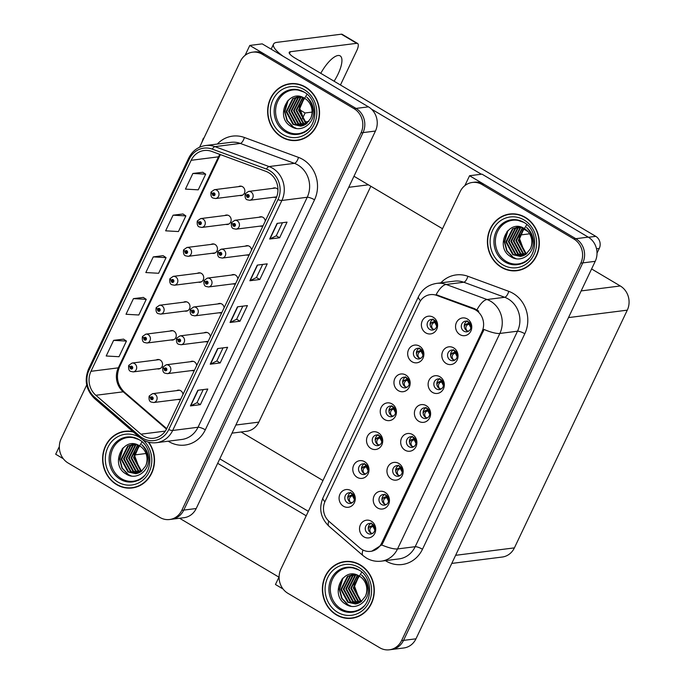 <?xml version="1.0" encoding="UTF-8"?>
<svg xmlns="http://www.w3.org/2000/svg" width="684" height="684" viewBox="0 0 684 684"><rect width="100%" height="100%" fill="white"/><g stroke="black" fill="none" stroke-linecap="round" stroke-linejoin="round"><path stroke-width="1.03" d="M198.463 282.176A4.762 4.318 -97.2 0 0 199.993 282.278A4.762 4.318 -97.2 0 0 203.661 278.465A4.762 4.318 -97.2 0 0 201.37 273.386A4.762 4.318 -97.2 0 0 198.796 272.831A4.762 4.318 -97.2 0 0 197.343 273.318M184.74 311.066A4.762 4.318 -97.2 0 0 186.27 311.169A4.762 4.318 -97.2 0 0 189.938 307.364A4.762 4.318 -97.2 0 0 187.655 302.277A4.762 4.318 -97.2 0 0 185.073 301.729A4.762 4.318 -97.2 0 0 183.62 302.208M212.185 253.277A4.762 4.318 -97.2 0 0 213.707 253.388A4.762 4.318 -97.2 0 0 217.375 249.574A4.762 4.318 -97.2 0 0 215.092 244.487A4.762 4.318 -97.2 0 0 212.51 243.94A4.762 4.318 -97.2 0 0 211.057 244.427M225.9 224.386A4.762 4.318 -97.2 0 0 227.43 224.489A4.762 4.318 -97.2 0 0 231.098 220.684A4.762 4.318 -97.2 0 0 228.815 215.597A4.762 4.318 -97.2 0 0 226.233 215.05A4.762 4.318 -97.2 0 0 224.779 215.528M239.622 195.496A4.762 4.318 -97.2 0 0 241.153 195.598A4.762 4.318 -97.2 0 0 244.812 191.785A4.762 4.318 -97.2 0 0 242.529 186.706A4.762 4.318 -97.2 0 0 239.956 186.151A4.762 4.318 -97.2 0 0 238.502 186.638M171.026 339.957A4.762 4.318 -97.2 0 0 172.548 340.068A4.762 4.318 -97.2 0 0 176.215 336.254A4.762 4.318 -97.2 0 0 173.933 331.167A4.762 4.318 -97.2 0 0 171.359 330.62A4.762 4.318 -97.2 0 0 169.906 331.099M196.693 365.547A4.762 4.318 -97.2 0 0 194.376 361.802A4.762 4.318 -97.2 0 0 191.802 361.255A4.762 4.318 -97.2 0 0 190.349 361.733M210.415 336.656A4.762 4.318 -97.2 0 0 208.098 332.911A4.762 4.318 -97.2 0 0 205.516 332.356A4.762 4.318 -97.2 0 0 204.063 332.843M224.138 307.766A4.762 4.318 -97.2 0 0 221.821 304.012A4.762 4.318 -97.2 0 0 219.239 303.465A4.762 4.318 -97.2 0 0 217.786 303.952M237.852 278.867A4.762 4.318 -97.2 0 0 235.535 275.122A4.762 4.318 -97.2 0 0 232.962 274.575A4.762 4.318 -97.2 0 0 231.508 275.053M251.575 249.976A4.762 4.318 -97.2 0 0 249.258 246.231A4.762 4.318 -97.2 0 0 246.676 245.676A4.762 4.318 -97.2 0 0 245.223 246.163M265.289 221.086A4.762 4.318 -97.2 0 0 262.972 217.332A4.762 4.318 -97.2 0 0 260.399 216.785A4.762 4.318 -97.2 0 0 258.945 217.273M277.961 189.562A4.762 4.318 -97.2 0 0 276.695 188.442A4.762 4.318 -97.2 0 0 274.113 187.895A4.762 4.318 -97.2 0 0 272.659 188.374M157.303 368.856A4.762 4.318 -97.2 0 0 158.833 368.958A4.762 4.318 -97.2 0 0 162.501 365.145A4.762 4.318 -97.2 0 0 160.218 360.066A4.762 4.318 -97.2 0 0 157.636 359.51A4.762 4.318 -97.2 0 0 156.183 359.998M182.979 394.437A4.762 4.318 -97.2 0 0 180.662 390.692A4.762 4.318 -97.2 0 0 178.079 390.145A4.762 4.318 -97.2 0 0 176.626 390.624M370.831 186.253L258.834 422.122A17.852 16.194 82.8 0 1 246.659 431.288L232.004 433.143M59.337 446.549L55.695 454.227L63.304 458.733M86.706 384.972L61.133 438.829A17.852 16.194 -97.2 0 0 68.126 463.025L159.936 517.455A17.852 16.194 -97.2 0 0 169.606 519.515L184.022 517.694A17.852 16.194 -97.2 0 0 196.205 508.528L375.448 131.037A17.852 16.194 -97.2 0 0 368.454 106.849L262.22 43.87L249.797 45.443L245.094 55.353M196.205 508.528L183.774 510.102A17.852 16.194 -97.2 0 1 171.598 519.267A17.852 16.194 -97.2 0 0 183.774 510.102L363.016 132.611A17.852 16.194 -97.2 0 0 356.031 108.423L249.797 45.443M191.469 370.591A4.762 4.318 -97.2 0 0 192.999 370.694A4.762 4.318 -97.2 0 0 194.495 370.189M205.183 341.701A4.762 4.318 -97.2 0 0 206.713 341.803A4.762 4.318 -97.2 0 0 208.21 341.299M218.906 312.802A4.762 4.318 -97.2 0 0 220.436 312.913A4.762 4.318 -97.2 0 0 221.932 312.4M232.628 283.911A4.762 4.318 -97.2 0 0 234.15 284.014A4.762 4.318 -97.2 0 0 235.647 283.509M246.343 255.021A4.762 4.318 -97.2 0 0 247.873 255.123A4.762 4.318 -97.2 0 0 249.369 254.619M260.065 226.122A4.762 4.318 -97.2 0 0 261.596 226.233A4.762 4.318 -97.2 0 0 263.092 225.72M273.78 197.231A4.762 4.318 -97.2 0 0 275.31 197.343A4.762 4.318 -97.2 0 0 276.695 196.889M177.746 399.482A4.762 4.318 -97.2 0 0 179.276 399.593A4.762 4.318 -97.2 0 0 180.773 399.08M299.19 109.474L305.098 112.971L302.311 118.845M312.084 112.09L305.098 112.971M308.852 121.47L305.184 121.932M527.988 231.585L523.448 228.892M322.968 480.527L241.093 431.989M468.378 321.788A5.352 4.856 -97.2 0 0 465.471 321.172A5.352 4.856 -97.2 0 0 461.349 325.456A5.352 4.856 -97.2 0 0 463.914 331.176A5.352 4.856 -97.2 0 0 466.821 331.8A5.352 4.856 -97.2 0 0 470.943 327.508A5.352 4.856 -97.2 0 0 468.378 321.788M468.275 331.347A5.352 4.856 82.8 0 1 466.898 330.799A5.352 4.856 82.8 0 1 464.265 325.917A5.352 4.856 82.8 0 1 467.001 321.241M467.377 318.975A8.926 8.097 -97.2 0 0 456.45 322.523A8.926 8.097 -97.2 0 0 459.947 334.621A8.926 8.097 -97.2 0 0 470.874 331.073A8.926 8.097 -97.2 0 0 467.377 318.975M406.775 377.842A5.352 4.856 -97.2 0 0 403.876 377.217A5.352 4.856 -97.2 0 0 399.747 381.51A5.352 4.856 -97.2 0 0 402.32 387.221A5.352 4.856 -97.2 0 0 405.219 387.845A5.352 4.856 -97.2 0 0 409.34 383.553A5.352 4.856 -97.2 0 0 406.775 377.842L406.877 378.791L408.091 378.97M406.672 387.392A5.352 4.856 82.8 0 1 405.296 386.845A5.352 4.856 82.8 0 1 402.662 381.963A5.352 4.856 82.8 0 1 405.398 377.286M405.774 375.02A8.926 8.097 -97.2 0 0 394.848 378.568A8.926 8.097 -97.2 0 0 398.344 390.667A8.926 8.097 -97.2 0 0 409.271 387.118A8.926 8.097 -97.2 0 0 405.774 375.02M420.489 348.943A5.352 4.856 -97.2 0 0 417.591 348.327A5.352 4.856 -97.2 0 0 413.469 352.611A5.352 4.856 -97.2 0 0 416.034 358.331A5.352 4.856 -97.2 0 0 418.933 358.955A5.352 4.856 -97.2 0 0 423.063 354.663A5.352 4.856 -97.2 0 0 420.489 348.943L420.6 349.9L421.814 350.071M420.395 358.502A5.352 4.856 82.8 0 1 419.018 357.954A5.352 4.856 82.8 0 1 416.385 353.072A5.352 4.856 82.8 0 1 419.112 348.395M419.497 346.13A8.926 8.097 -97.2 0 0 408.57 349.678A8.926 8.097 -97.2 0 0 412.067 361.776A8.926 8.097 -97.2 0 0 422.986 358.228A8.926 8.097 -97.2 0 0 419.497 346.13M365.615 464.513A5.352 4.856 -97.2 0 0 362.717 463.897A5.352 4.856 -97.2 0 0 358.587 468.189A5.352 4.856 -97.2 0 0 361.161 473.901A5.352 4.856 -97.2 0 0 364.059 474.525A5.352 4.856 -97.2 0 0 368.18 470.233A5.352 4.856 -97.2 0 0 365.615 464.513L365.718 465.471L366.932 465.65M365.521 474.072A5.352 4.856 82.8 0 1 364.144 473.525A5.352 4.856 82.8 0 1 361.503 468.643A5.352 4.856 82.8 0 1 364.239 463.966M364.615 461.7A8.926 8.097 -97.2 0 0 353.688 465.248A8.926 8.097 -97.2 0 0 357.185 477.346A8.926 8.097 -97.2 0 0 368.112 473.798A8.926 8.097 -97.2 0 0 364.615 461.7M413.495 437.367A5.352 4.856 -97.2 0 0 410.597 436.743A5.352 4.856 -97.2 0 0 406.476 441.035A5.352 4.856 -97.2 0 0 409.041 446.746A5.352 4.856 -97.2 0 0 411.939 447.37A5.352 4.856 -97.2 0 0 416.069 443.078A5.352 4.856 -97.2 0 0 413.495 437.367M413.401 446.917A5.352 4.856 82.8 0 1 412.024 446.37A5.352 4.856 82.8 0 1 409.383 441.488A5.352 4.856 82.8 0 1 412.119 436.811M412.495 434.545A8.926 8.097 -97.2 0 0 401.576 438.093A8.926 8.097 -97.2 0 0 405.065 450.192A8.926 8.097 -97.2 0 0 415.992 446.643A8.926 8.097 -97.2 0 0 412.495 434.545M386.058 495.148A5.352 4.856 -97.2 0 0 383.16 494.532A5.352 4.856 -97.2 0 0 379.03 498.816A5.352 4.856 -97.2 0 0 381.604 504.536A5.352 4.856 -97.2 0 0 384.502 505.16A5.352 4.856 -97.2 0 0 388.632 500.868A5.352 4.856 -97.2 0 0 386.058 495.148M385.964 504.706A5.352 4.856 82.8 0 1 384.588 504.159A5.352 4.856 82.8 0 1 381.946 499.277A5.352 4.856 82.8 0 1 384.682 494.6M385.058 492.335A8.926 8.097 -97.2 0 0 374.131 495.883A8.926 8.097 -97.2 0 0 377.628 507.981A8.926 8.097 -97.2 0 0 388.555 504.433A8.926 8.097 -97.2 0 0 385.058 492.335M434.212 320.052A5.352 4.856 -97.2 0 0 431.313 319.428A5.352 4.856 -97.2 0 0 427.184 323.72A5.352 4.856 -97.2 0 0 429.757 329.44A5.352 4.856 -97.2 0 0 432.656 330.056A5.352 4.856 -97.2 0 0 436.785 325.772A5.352 4.856 -97.2 0 0 434.212 320.052M434.118 329.611A5.352 4.856 82.8 0 1 432.741 329.064A5.352 4.856 82.8 0 1 430.099 324.173A5.352 4.856 82.8 0 1 432.835 319.505M433.211 317.239A8.926 8.097 -97.2 0 0 422.284 320.787A8.926 8.097 -97.2 0 0 425.781 332.886A8.926 8.097 -97.2 0 0 436.708 329.337A8.926 8.097 -97.2 0 0 433.211 317.239M427.218 408.468A5.352 4.856 -97.2 0 0 424.319 407.852A5.352 4.856 -97.2 0 0 420.19 412.136A5.352 4.856 -97.2 0 0 422.763 417.856A5.352 4.856 -97.2 0 0 425.662 418.48A5.352 4.856 -97.2 0 0 429.783 414.188A5.352 4.856 -97.2 0 0 427.218 408.468M427.124 418.027A5.352 4.856 82.8 0 1 425.739 417.479A5.352 4.856 82.8 0 1 423.105 412.597A5.352 4.856 82.8 0 1 425.841 407.921M426.217 405.655A8.926 8.097 -97.2 0 0 415.291 409.203A8.926 8.097 -97.2 0 0 418.788 421.301A8.926 8.097 -97.2 0 0 429.714 417.753A8.926 8.097 -97.2 0 0 426.217 405.655M454.655 350.687A5.352 4.856 -97.2 0 0 451.756 350.063A5.352 4.856 -97.2 0 0 447.627 354.355A5.352 4.856 -97.2 0 0 450.2 360.075A5.352 4.856 -97.2 0 0 453.099 360.69A5.352 4.856 -97.2 0 0 457.228 356.407A5.352 4.856 -97.2 0 0 454.655 350.687M454.561 360.246A5.352 4.856 82.8 0 1 453.184 359.69A5.352 4.856 82.8 0 1 450.542 354.808A5.352 4.856 82.8 0 1 453.278 350.14M453.654 347.865A8.926 8.097 -97.2 0 0 442.728 351.414A8.926 8.097 -97.2 0 0 446.224 363.512A8.926 8.097 -97.2 0 0 457.151 359.964A8.926 8.097 -97.2 0 0 453.654 347.865M440.941 379.577A5.352 4.856 -97.2 0 0 438.034 378.953A5.352 4.856 -97.2 0 0 433.912 383.245A5.352 4.856 -97.2 0 0 436.477 388.965A5.352 4.856 -97.2 0 0 439.384 389.581A5.352 4.856 -97.2 0 0 443.506 385.297A5.352 4.856 -97.2 0 0 440.941 379.577M440.838 389.136A5.352 4.856 82.8 0 1 439.461 388.589A5.352 4.856 82.8 0 1 436.828 383.698A5.352 4.856 82.8 0 1 439.564 379.03M439.94 376.764A8.926 8.097 -97.2 0 0 429.013 380.313A8.926 8.097 -97.2 0 0 432.51 392.411A8.926 8.097 -97.2 0 0 443.429 388.863A8.926 8.097 -97.2 0 0 439.94 376.764M379.338 435.623A5.352 4.856 -97.2 0 0 376.431 435.007A5.352 4.856 -97.2 0 0 372.31 439.29A5.352 4.856 -97.2 0 0 374.875 445.01A5.352 4.856 -97.2 0 0 377.782 445.635A5.352 4.856 -97.2 0 0 381.903 441.342A5.352 4.856 -97.2 0 0 379.338 435.623L379.252 436.418L380.655 436.751M379.235 445.181A5.352 4.856 82.8 0 1 377.859 444.634A5.352 4.856 82.8 0 1 375.225 439.752A5.352 4.856 82.8 0 1 377.961 435.075M378.337 432.81A8.926 8.097 -97.2 0 0 367.411 436.358A8.926 8.097 -97.2 0 0 370.908 448.456A8.926 8.097 -97.2 0 0 381.834 444.908A8.926 8.097 -97.2 0 0 378.337 432.81M393.052 406.732A5.352 4.856 -97.2 0 0 390.154 406.108A5.352 4.856 -97.2 0 0 386.024 410.4A5.352 4.856 -97.2 0 0 388.597 416.12A5.352 4.856 -97.2 0 0 391.496 416.736A5.352 4.856 -97.2 0 0 395.626 412.452A5.352 4.856 -97.2 0 0 393.052 406.732L393.155 407.681L394.377 407.861M392.958 416.291A5.352 4.856 82.8 0 1 391.581 415.744A5.352 4.856 82.8 0 1 388.939 410.853A5.352 4.856 82.8 0 1 391.675 406.185M392.052 403.919A8.926 8.097 -97.2 0 0 381.133 407.467A8.926 8.097 -97.2 0 0 384.622 419.566A8.926 8.097 -97.2 0 0 395.549 416.017A8.926 8.097 -97.2 0 0 392.052 403.919M372.335 524.038A5.352 4.856 -97.2 0 0 369.437 523.422A5.352 4.856 -97.2 0 0 365.316 527.715A5.352 4.856 -97.2 0 0 367.881 533.426A5.352 4.856 -97.2 0 0 370.779 534.05A5.352 4.856 -97.2 0 0 374.909 529.758A5.352 4.856 -97.2 0 0 372.335 524.038M372.241 533.597A5.352 4.856 82.8 0 1 370.865 533.05A5.352 4.856 82.8 0 1 368.231 528.168A5.352 4.856 82.8 0 1 370.959 523.491M371.344 521.225A8.926 8.097 -97.2 0 0 360.417 524.773A8.926 8.097 -97.2 0 0 363.914 536.872A8.926 8.097 -97.2 0 0 374.832 533.323A8.926 8.097 -97.2 0 0 371.344 521.225M399.781 466.257A5.352 4.856 -97.2 0 0 396.874 465.633A5.352 4.856 -97.2 0 0 392.753 469.925A5.352 4.856 -97.2 0 0 395.318 475.645A5.352 4.856 -97.2 0 0 398.225 476.261A5.352 4.856 -97.2 0 0 402.346 471.977A5.352 4.856 -97.2 0 0 399.781 466.257L399.747 467.044L401.499 467.668M399.678 475.816A5.352 4.856 82.8 0 1 398.302 475.269A5.352 4.856 82.8 0 1 395.668 470.378A5.352 4.856 82.8 0 1 398.404 465.71M398.781 463.444A8.926 8.097 -97.2 0 0 387.854 466.992A8.926 8.097 -97.2 0 0 391.351 479.091A8.926 8.097 -97.2 0 0 402.277 475.542A8.926 8.097 -97.2 0 0 398.781 463.444M351.892 493.412A5.352 4.856 -97.2 0 0 348.994 492.788A5.352 4.856 -97.2 0 0 344.873 497.08A5.352 4.856 -97.2 0 0 347.438 502.8A5.352 4.856 -97.2 0 0 350.336 503.415A5.352 4.856 -97.2 0 0 354.466 499.132A5.352 4.856 -97.2 0 0 351.892 493.412L352.003 494.361L353.218 494.541M351.798 502.971A5.352 4.856 82.8 0 1 350.422 502.424A5.352 4.856 82.8 0 1 347.78 497.533A5.352 4.856 82.8 0 1 350.516 492.865M350.892 490.599A8.926 8.097 -97.2 0 0 339.974 494.147A8.926 8.097 -97.2 0 0 343.471 506.245A8.926 8.097 -97.2 0 0 354.389 502.689A8.926 8.097 -97.2 0 0 350.892 490.599M475.696 310.006A16.065 14.578 -97.2 0 0 473.345 308.886L436.64 295.377A16.065 14.578 -97.2 0 0 430.287 294.642A16.065 14.578 -97.2 0 0 419.326 302.884L325.097 501.338A16.065 14.578 -97.2 0 0 329.235 521.567L359.827 547.944A16.065 14.578 -97.2 0 0 370.685 551.355A16.065 14.578 -97.2 0 0 381.646 543.113L481.989 331.783A16.065 14.578 -97.2 0 0 475.696 310.006M469.566 175.728L481.998 174.155L588.231 237.126A17.852 16.194 -97.2 0 1 595.217 261.322L415.975 638.813A17.852 16.194 -97.2 0 1 403.799 647.979L391.368 649.552A17.852 16.194 -97.2 0 0 403.543 640.386L582.794 262.895A17.852 16.194 -97.2 0 0 575.8 238.699L469.566 175.728L464.864 185.629M279.106 576.834L275.464 584.504L283.073 589.018M529.604 233.817L519.686 235.065M591.6 268.957L620.285 285.963A17.852 16.194 82.8 0 1 627.279 310.16L514.402 547.875A17.852 16.194 82.8 0 1 502.227 557.041L451.773 563.419M305.483 87.039A28.566 25.915 -97.2 0 0 290.007 83.73A28.566 25.915 -97.2 0 0 268.008 106.601A28.566 25.915 -97.2 0 0 281.705 137.108A28.566 25.915 -97.2 0 0 297.181 140.417A28.566 25.915 -97.2 0 0 319.18 117.537A28.566 25.915 -97.2 0 0 305.483 87.039M291.008 83.628A28.566 25.915 -97.2 0 0 287.613 84.465M132.91 431.621A28.566 25.915 -97.2 0 0 124.975 431.279A28.566 25.915 -97.2 0 0 102.976 454.159A28.566 25.915 -97.2 0 0 116.682 484.657A28.566 25.915 -97.2 0 0 132.149 487.966A28.566 25.915 -97.2 0 0 152.712 470.737A28.566 25.915 -97.2 0 0 148.744 442.223M125.976 431.176A28.566 25.915 -97.2 0 0 122.581 432.014M268.581 172.642A19.041 17.271 82.8 0 1 276.037 198.445L166.828 428.44A19.041 17.271 82.8 0 1 153.84 438.222A19.041 17.271 82.8 0 1 140.972 434.178L95.871 395.284A19.041 17.271 82.8 0 1 90.963 371.309L191.161 160.295A19.041 17.271 82.8 0 1 204.157 150.514A19.041 17.271 82.8 0 1 211.681 151.395L265.794 171.308A19.041 17.271 82.8 0 1 268.581 172.642M269.573 170.555A21.426 19.434 -97.2 0 0 266.435 169.059L212.322 149.138A21.426 19.434 -97.2 0 0 189.237 159.15L89.04 370.172A21.426 19.434 -97.2 0 0 94.563 397.139L139.664 436.033A21.426 19.434 -97.2 0 0 168.751 429.586L277.961 199.591A21.426 19.434 -97.2 0 0 269.573 170.555M169.606 519.515A17.852 16.194 -97.2 0 0 181.782 510.358L183.774 510.102L363.016 132.611A17.852 16.194 -97.2 0 0 356.031 108.423L264.212 53.993A17.852 16.194 -97.2 0 0 254.542 51.924L252.558 52.181A17.852 16.194 -97.2 0 0 240.375 61.346L199.591 147.222M203.225 389.598L197.001 402.705L190.708 405.843A4.762 1.154 -154.6 0 1 190.417 405.92L200.361 404.663L207.791 389.016L197.847 390.273L190.417 405.92M197.009 402.679L200.361 404.663M223.035 347.874L216.811 360.981L210.518 364.119A4.762 1.154 -154.6 0 1 210.236 364.196L220.18 362.939L227.601 347.292L217.657 348.549L210.236 364.196M216.828 360.955L220.18 362.939M282.466 222.702L276.242 235.818L269.949 238.955A4.762 1.154 -154.6 0 1 269.667 239.032L279.611 237.776L287.041 222.129L277.097 223.386L269.667 239.032M276.259 235.783L279.611 237.776M262.656 264.426L256.432 277.533L250.139 280.671A4.762 1.154 -154.6 0 1 249.857 280.756L259.8 279.491L267.23 263.844L257.287 265.11L249.857 280.756M256.449 277.507L259.8 279.491M242.846 306.15L236.621 319.257L230.328 322.395A4.762 1.154 -154.6 0 1 230.046 322.472L239.99 321.215L247.42 305.568L237.476 306.825L230.046 322.472M236.638 319.231L239.99 321.215M181.782 510.358L361.032 132.867A17.852 16.194 -97.2 0 0 354.038 108.67L262.228 54.241A17.852 16.194 -97.2 0 0 252.558 52.181M123.547 339.153L113.63 340.35L106.2 355.996L119.007 356.715L126.437 341.077L123.479 339.102M182.979 213.981L173.069 215.186L165.639 230.824L178.438 231.551L185.868 215.905L182.91 213.938M202.797 172.257L192.879 173.462L185.45 189.109L198.249 189.827L205.679 174.181L202.72 172.214M143.358 297.429L133.44 298.626L126.018 314.272L138.818 314.999L146.248 299.353L143.289 297.386M153.259 256.902L145.829 272.548L158.628 273.275L166.058 257.629L163.1 255.662L153.259 256.902L166.058 257.629M173.069 215.186L185.868 215.905M192.879 173.462L205.679 174.181M133.44 298.626L146.248 299.353M113.63 340.35L126.437 341.077M129.652 487.846A28.566 25.915 -97.2 0 0 133.141 487.82M294.676 140.297A28.566 25.915 -97.2 0 0 298.173 140.263M525.252 217.324A28.566 25.915 -97.2 0 0 509.777 214.015A28.566 25.915 -97.2 0 0 487.777 236.886A28.566 25.915 -97.2 0 0 501.483 267.384A28.566 25.915 -97.2 0 0 516.95 270.693A28.566 25.915 -97.2 0 0 538.958 247.822A28.566 25.915 -97.2 0 0 525.252 217.324M510.777 213.912A28.566 25.915 -97.2 0 0 507.383 214.75M360.229 564.873A28.566 25.915 -97.2 0 0 344.753 561.564A28.566 25.915 -97.2 0 0 322.754 584.435A28.566 25.915 -97.2 0 0 336.451 614.942A28.566 25.915 -97.2 0 0 351.927 618.25A28.566 25.915 -97.2 0 0 373.926 595.371A28.566 25.915 -97.2 0 0 360.229 564.873M345.745 561.461A28.566 25.915 -97.2 0 0 342.359 562.299M420.549 300.755A20.828 5.053 25.4 0 1 418.505 296.625C422.302 289.127 428.381 284.706 436.734 283.373A23.803 21.589 82.8 0 1 446.139 284.467L487.042 299.515A23.803 21.589 82.8 0 1 490.531 301.182A23.803 21.589 82.8 0 1 499.859 333.441A20.828 5.053 -154.6 0 1 484.033 329.466L382.886 542.951L381.706 544.96L371.703 551.227M381.706 544.96A20.828 5.053 25.4 0 0 397.532 548.936L499.859 333.441L517.506 331.21A23.803 21.589 -97.2 0 0 508.186 298.951A23.803 21.589 -97.2 0 0 504.689 297.284L463.795 282.236L446.139 284.467A20.828 7.934 110.2 0 0 436.118 294.676L474.696 308.715L478.74 311.152M389.376 649.8L391.368 649.552A17.852 16.194 -97.2 0 0 403.543 640.386L582.794 262.895A17.852 16.194 -97.2 0 0 575.8 238.699L483.99 184.278A17.852 16.194 -97.2 0 0 474.32 182.209L472.328 182.457A17.852 16.194 -97.2 0 0 460.144 191.623L280.902 569.114A17.852 16.194 -97.2 0 0 287.896 593.31L379.706 647.731A17.852 16.194 -97.2 0 0 389.376 649.8A17.852 16.194 -97.2 0 0 401.559 640.634L580.801 263.152A17.852 16.194 -97.2 0 0 573.808 238.955L481.998 184.526A17.852 16.194 -97.2 0 0 472.328 182.457M349.421 618.131A28.566 25.915 -97.2 0 0 352.918 618.097M514.454 270.582A28.566 25.915 -97.2 0 0 517.942 270.548M128.831 365.538A2.975 0.675 23 0 0 128.678 365.658A2.975 0.675 23 0 0 130.174 366.975A1.488 1.351 -97.2 0 0 132.602 368.343A1.488 1.351 -97.2 0 0 130.225 366.863L130.926 367.325A0.598 0.539 82.8 0 1 131.927 367.744A0.598 0.539 82.8 0 1 131.148 368.154A0.598 0.539 82.8 0 1 130.909 367.368L130.174 366.975M131.773 367.214L130.926 367.325M130.225 366.863A2.975 0.769 -152.2 0 1 128.831 365.316L132.08 363.05A4.463 4.053 82.8 0 1 136.638 368.325A4.463 4.053 82.8 0 1 133.2 371.899L130.507 371.335C128.943 370.685 128.327 368.787 128.678 365.658M131.807 367.257L130.909 367.368M149.274 396.164A2.975 0.675 23 0 0 149.121 396.293A2.975 0.675 23 0 0 150.617 397.609A1.488 1.351 -97.2 0 0 153.045 398.977A1.488 1.351 -97.2 0 0 150.668 397.498L151.369 397.96A0.598 0.539 82.8 0 1 152.378 398.379A0.598 0.539 82.8 0 1 151.591 398.789A0.598 0.539 82.8 0 1 151.352 398.002L150.617 397.609M152.216 397.849L151.369 397.96M150.668 397.498A2.975 0.769 -152.2 0 1 149.274 395.951L152.523 393.676A4.463 4.053 82.8 0 1 157.081 398.96A4.463 4.053 82.8 0 1 153.643 402.534L150.95 401.97C149.386 401.32 148.77 399.422 149.121 396.293M152.25 397.891L151.352 398.002M142.554 336.639A2.975 0.675 23 0 0 142.392 336.767A2.975 0.675 23 0 0 143.888 338.084A1.488 1.351 -97.2 0 0 146.316 339.452A1.488 1.351 -97.2 0 0 143.939 337.973L144.649 338.435A0.598 0.539 82.8 0 1 145.649 338.854A0.598 0.539 82.8 0 1 144.871 339.264A0.598 0.539 82.8 0 1 144.623 338.477L143.888 338.084M145.495 338.323L144.649 338.435M143.939 337.973A2.975 0.769 -152.2 0 1 142.554 336.425L145.803 334.151A4.463 4.053 82.8 0 1 150.36 339.435A4.463 4.053 82.8 0 1 146.923 343.009L144.221 342.445C142.657 341.795 142.05 339.897 142.392 336.767M145.53 338.366L144.623 338.477M156.268 307.749A2.975 0.675 23 0 0 156.114 307.868A2.975 0.675 23 0 0 157.611 309.194A1.488 1.351 -97.2 0 0 160.039 310.562A1.488 1.351 -97.2 0 0 157.662 309.074L158.363 309.536A0.598 0.539 82.8 0 1 159.372 309.963A0.598 0.539 82.8 0 1 158.585 310.365A0.598 0.539 82.8 0 1 158.346 309.587L157.611 309.194M159.218 309.433L158.363 309.536M157.662 309.074A2.975 0.769 -152.2 0 1 156.277 307.535L159.517 305.261A4.463 4.053 82.8 0 1 164.075 310.545A4.463 4.053 82.8 0 1 160.637 314.118L157.944 313.554C156.38 312.896 155.764 311.006 156.114 307.868M159.244 309.467L158.346 309.587M169.991 278.858A2.975 0.675 23 0 0 169.829 278.978A2.975 0.675 23 0 0 171.325 280.295A1.488 1.351 -97.2 0 0 173.762 281.663A1.488 1.351 -97.2 0 0 171.385 280.183L172.086 280.645A0.598 0.539 82.8 0 1 173.086 281.064A0.598 0.539 82.8 0 1 172.308 281.475A0.598 0.539 82.8 0 1 172.069 280.688L171.325 280.295M172.932 280.534L172.086 280.645M171.385 280.183A2.975 0.769 -152.2 0 1 169.991 278.636L173.24 276.37A4.463 4.053 82.8 0 1 177.797 281.646A4.463 4.053 82.8 0 1 174.36 285.219L171.658 284.655C170.094 284.005 169.487 282.107 169.829 278.978M172.966 280.577L172.069 280.688M162.997 367.274A2.975 0.675 23 0 0 162.835 367.393A2.975 0.675 23 0 0 164.331 368.719A1.488 1.351 -97.2 0 0 166.759 370.087A1.488 1.351 -97.2 0 0 164.391 368.599L165.092 369.061A0.598 0.539 82.8 0 1 166.092 369.488A0.598 0.539 82.8 0 1 165.314 369.89A0.598 0.539 82.8 0 1 165.066 369.112L164.331 368.719M165.066 369.112L165.973 368.992L165.092 369.061M164.391 368.599A2.975 0.769 -152.2 0 1 162.997 367.06L166.246 364.786A4.463 4.053 82.8 0 1 170.803 370.07A4.463 4.053 82.8 0 1 167.366 373.644L164.664 373.079C163.1 372.421 162.493 370.531 162.835 367.393M176.711 338.383A2.975 0.675 23 0 0 176.558 338.503A2.975 0.675 23 0 0 178.054 339.82A1.488 1.351 -97.2 0 0 180.482 341.188A1.488 1.351 -97.2 0 0 178.105 339.709L178.815 340.17A0.598 0.539 82.8 0 1 179.815 340.589A0.598 0.539 82.8 0 1 179.028 341A0.598 0.539 82.8 0 1 178.789 340.213L178.054 339.82M179.661 340.059L178.815 340.17M178.105 339.709A2.975 0.769 -152.2 0 1 176.72 338.161L179.96 335.895A4.463 4.053 82.8 0 1 184.518 341.171A4.463 4.053 82.8 0 1 181.08 344.745L178.387 344.18C176.823 343.53 176.207 341.632 176.558 338.503M179.687 340.102L178.789 340.213M190.434 309.493A2.975 0.675 23 0 0 190.272 309.613A2.975 0.675 23 0 0 191.768 310.929A1.488 1.351 -97.2 0 0 194.205 312.297A1.488 1.351 -97.2 0 0 191.828 310.818L192.529 311.28A0.598 0.539 82.8 0 1 193.529 311.699A0.598 0.539 82.8 0 1 192.751 312.109A0.598 0.539 82.8 0 1 192.512 311.323L191.768 310.929M193.375 311.169L192.529 311.28M191.828 310.818A2.975 0.769 -152.2 0 1 190.434 309.271L193.683 306.996A4.463 4.053 82.8 0 1 198.24 312.28A4.463 4.053 82.8 0 1 194.803 315.854L192.11 315.29C190.537 314.64 189.93 312.742 190.272 309.613M193.41 311.211L192.512 311.323M204.148 280.594A2.975 0.675 23 0 0 203.994 280.714A2.975 0.675 23 0 0 205.491 282.039A1.488 1.351 -97.2 0 0 207.919 283.407A1.488 1.351 -97.2 0 0 205.542 281.919L206.252 282.381A0.598 0.539 82.8 0 1 207.252 282.808A0.598 0.539 82.8 0 1 206.474 283.21A0.598 0.539 82.8 0 1 206.226 282.432L205.491 282.039M207.098 282.278L206.252 282.381M205.542 281.919A2.975 0.769 -152.2 0 1 204.157 280.38L207.397 278.106A4.463 4.053 82.8 0 1 211.963 283.39A4.463 4.053 82.8 0 1 208.526 286.964L205.824 286.399C204.26 285.741 203.652 283.851 203.994 280.714M207.132 282.312L206.226 282.432M353.628 495.105L350.405 495.447L349.002 496.148L347.797 497.986M350.405 495.447L352.457 495.644L351.054 496.345C348.994 498.012 348.789 500.03 350.447 502.381L352.106 502.8M354.389 499.542L352.457 495.644L353.295 495.396L351.123 495.233M353.568 494.831L352.876 494.771M353.79 495.37L353.295 495.396L354.492 498.969M370.908 533.075L372.583 533.409M370.933 533.007C369.292 530.622 369.497 528.612 371.549 526.971L369.497 526.774L368.248 528.741M369.497 526.774L370.899 526.073L372.951 526.278L374.841 530.126M371.549 526.971L374.233 526.005M373.678 525.192L372.31 524.833L372.37 524.055M373.37 525.398L374.062 525.457M374.071 525.731L370.899 526.073M320.779 73.325A22.615 7.78 -59.3 0 1 340.128 55.857A22.615 7.78 -59.3 0 1 338.041 74.111A22.615 7.78 -59.3 0 1 334.091 81.225M299.156 60.508A22.615 7.78 -59.3 0 1 300.353 60.893A22.615 7.78 -59.3 0 1 301.268 61.765M597.021 253.166L599.269 248.446L596.516 248.788M481.348 174.232L371.378 109.047M442.522 228.747L353.979 176.258M271.155 49.171L273.549 44.127A35.705 8.67 25.4 0 1 276.969 42.348L341.35 34.2A8.926 3.069 -59.3 0 1 342.188 34.345L357.57 43.46A8.926 3.069 120.7 0 0 356.732 43.323L290.358 51.719L289.477 53.566M340.452 84.987L356.749 50.667A8.926 3.069 120.7 0 0 357.57 43.46M290.358 51.719A11.902 2.89 -154.6 0 0 289.221 52.309A11.902 2.89 -154.6 0 0 295.001 58.046L595.773 236.348A8.926 8.097 82.8 0 1 599.269 248.446M273.549 44.127A35.705 8.67 25.4 0 0 283.116 56.259M306.218 515.804L217.674 463.316M278.952 577.168L179.576 518.258M145.983 453.518L134.278 454.997M219.795 458.844L308.339 511.333M364.127 466.548L362.725 467.249L361.52 469.096M367.351 466.214L364.119 466.548L366.179 466.753L364.777 467.454C362.717 469.121 362.511 471.131 364.162 473.49L365.82 473.901M368.103 470.652L366.179 466.753L367.017 466.505L364.837 466.334M367.282 465.941L366.59 465.881M367.505 466.479L367.017 466.505L368.206 470.079M381.065 437.315L377.842 437.657L376.439 438.359L375.234 440.197M377.842 437.657L379.894 437.863L378.5 438.555C376.431 440.231 376.226 442.24 377.884 444.591L379.543 445.01M381.826 441.753L379.894 437.863L380.74 437.606L378.56 437.444M381.005 437.042L380.313 436.99M381.227 437.58L380.74 437.606L381.928 441.18M394.788 408.425L391.564 408.767L390.162 409.468L388.957 411.306M391.564 408.767L393.616 408.964L392.214 409.665C390.154 411.332 389.948 413.35 391.599 415.701L393.257 416.12M395.54 412.862L393.616 408.964L394.454 408.716L392.283 408.553M394.728 408.151L394.035 408.091M394.95 408.69L394.454 408.716L395.643 412.29M384.622 504.185L386.298 504.518M384.647 504.108C383.006 501.723 383.22 499.713 385.272 498.08L383.22 497.875L381.971 499.85M383.22 497.875L384.613 497.174L386.674 497.379L388.555 501.235M385.272 498.08L387.948 497.106M387.392 496.293L386.212 496.097L386.084 495.165M387.093 496.507L387.785 496.567M387.785 496.841L384.613 497.174M398.344 475.286L400.02 475.619M398.37 475.218C396.729 472.832 396.934 470.823 398.994 469.19L396.934 468.985L395.685 470.951M396.934 468.985L398.336 468.284L400.397 468.489L402.277 472.345M398.994 469.19L401.67 468.215M401.508 467.95L398.336 468.284M412.059 446.396L413.743 446.729M412.093 446.327C410.451 443.942 410.656 441.932 412.708 440.291L410.656 440.094L409.408 442.061M410.656 440.094L412.05 439.393L414.111 439.598L416 443.446M412.708 440.291L415.393 439.325M414.829 438.512L413.469 438.153L413.529 437.375M414.53 438.718L415.222 438.777M415.231 439.051L412.05 439.393M425.781 417.505L427.457 417.838M425.807 417.428C424.166 415.051 424.371 413.042 426.431 411.4L424.371 411.195L423.131 413.17M424.371 411.195L425.773 410.494L427.833 410.699L429.714 414.555M426.431 411.4L429.107 410.426M428.552 409.613L427.372 409.417L427.243 408.485M428.244 409.827L428.936 409.887M428.945 410.161L425.773 410.494M309.142 128.353A22.016 19.973 82.8 0 1 286.425 131.114A22.016 19.973 82.8 0 1 277.755 101.36A22.016 19.973 82.8 0 1 304.594 92.434M305.355 87.295A28.266 25.641 82.8 0 1 318.915 117.486A28.266 25.641 82.8 0 1 297.147 140.117A28.266 25.641 82.8 0 1 281.834 136.843A28.266 25.641 82.8 0 1 268.273 106.661A28.266 25.641 82.8 0 1 290.042 84.029A28.266 25.641 82.8 0 1 305.355 87.295M301.567 139.425A28.266 25.641 82.8 0 1 299.13 139.869L297.147 140.117M310.587 118.563C314.195 110.936 312.913 103.797 306.74 97.137C310.305 100.103 312.52 103.968 313.392 108.73C316.179 122.316 301.464 133.936 290.803 126.232C274.455 117.135 288.34 87.39 304.756 98.402A14.877 13.492 -97.2 0 1 310.587 118.563L306.09 124.103L300.815 126.155L293 124.403L286.1 111.663L292.709 98.573L299.207 96.393M307.176 94.11L299.267 106.995L304.568 121.41M306.8 123.565L305.423 122.829L298.532 110.09L303.91 97.915M307.09 123.325L306.047 122.752L299.147 110.013L304.235 98.086M305.645 124.403L302.944 123.146L296.044 110.406L302.644 97.316M305.936 124.206L303.559 123.069L296.668 110.321L302.961 97.444M304.466 125.061L300.456 123.462L293.556 110.714L300.165 97.624L301.439 96.88M304.765 124.907L301.08 123.377L294.18 110.637L300.78 97.547L301.738 96.974M303.26 125.565L297.967 123.77L291.068 111.03L297.677 97.94L300.319 96.589M303.568 125.454L298.592 123.693L291.692 110.953L298.301 97.863L300.592 96.649M302.046 125.933L295.479 124.086L288.588 111.347L295.189 98.257L299.395 96.418M302.354 125.856L296.104 124.009L289.204 111.27L295.813 98.18L299.592 96.453M301.122 126.112L293.616 124.326L286.724 111.586L293.325 98.496L298.626 96.444M290.042 84.029L292.034 83.773A28.266 25.641 82.8 0 1 294.496 83.593M295.385 128.216L293.051 127.053L286.964 120.564L284.578 111.56L287.306 101.138M296.309 128.412L293.368 127.01L287.271 120.521L284.886 111.518L288.212 100.18M528.912 258.637A22.016 19.973 82.8 0 1 506.194 261.399A22.016 19.973 82.8 0 1 497.533 231.645A22.016 19.973 82.8 0 1 524.363 222.719M525.132 217.58A28.266 25.641 82.8 0 1 538.684 247.762A28.266 25.641 82.8 0 1 516.916 270.402A28.266 25.641 82.8 0 1 501.603 267.128A28.266 25.641 82.8 0 1 488.043 236.946A28.266 25.641 82.8 0 1 509.819 214.306A28.266 25.641 82.8 0 1 525.132 217.58M521.336 269.71A28.266 25.641 82.8 0 1 518.908 270.146L516.916 270.402M530.356 248.848C533.965 241.221 532.682 234.082 526.518 227.421C530.083 230.38 532.297 234.244 533.161 239.015C535.948 252.601 521.234 264.212 510.572 256.517C494.224 247.42 508.109 217.674 524.534 228.687A14.877 13.492 -97.2 0 1 530.356 248.848L525.859 254.388L520.584 256.44L512.769 254.687L505.869 241.948L512.478 228.849L518.985 226.678M526.945 224.395L519.036 237.271L524.346 251.686M526.577 253.849L525.201 253.114L518.301 240.375L523.679 228.191M526.86 253.61L525.816 253.037L518.925 240.289L524.004 228.371M525.415 254.679L522.713 253.431L515.813 240.683L522.422 227.592M525.705 254.491L523.337 253.345L516.437 240.606L522.73 227.729M524.235 255.346L520.225 253.738L513.333 240.999L519.934 227.909L521.217 227.156M524.534 255.192L520.849 253.661L513.949 240.922L520.558 227.832L521.507 227.259M523.038 255.85L517.745 254.055L510.845 241.315L517.446 228.225L520.096 226.866M523.337 255.739L518.361 253.978L511.47 241.238L518.07 228.148L520.362 226.926M521.815 256.209L515.257 254.371L508.357 241.632L514.966 228.542L519.165 226.703M522.123 256.132L515.873 254.294L508.981 241.555L515.582 228.456L519.37 226.729M520.892 256.397L513.393 254.602L506.493 241.862L513.103 228.772L518.404 226.72M509.819 214.306L511.803 214.058A28.266 25.641 82.8 0 1 514.274 213.878M515.155 258.501L512.829 257.329L506.733 250.848L504.347 241.845L507.075 231.423M516.078 258.689L513.137 257.295L507.041 250.806L504.655 241.803L507.981 230.465M144.11 475.902A22.016 19.973 82.8 0 1 121.393 478.672A22.016 19.973 82.8 0 1 112.732 448.909A22.016 19.973 82.8 0 1 139.562 439.983M148.317 442.112A28.266 25.641 82.8 0 1 152.515 470.455A28.266 25.641 82.8 0 1 132.115 487.666A28.266 25.641 82.8 0 1 116.802 484.4A28.266 25.641 82.8 0 1 103.241 454.21A28.266 25.641 82.8 0 1 125.018 431.578A28.266 25.641 82.8 0 1 133.38 432.031M136.535 486.974A28.266 25.641 82.8 0 1 134.107 487.418L132.115 487.666M145.555 466.12C149.163 458.494 147.881 451.346 141.716 444.685C145.282 447.652 147.496 451.517 148.36 456.279C151.147 469.874 136.432 481.485 125.77 473.79C109.423 464.692 123.308 434.947 139.733 445.959A14.877 13.492 -97.2 0 1 145.555 466.12L141.058 471.661L135.783 473.704L127.968 471.951L121.068 459.212L127.677 446.122L134.184 443.95M142.144 441.667L134.235 454.544L139.545 468.959M141.776 471.114L140.4 470.378L133.5 457.639L138.878 445.464M142.058 470.874L141.015 470.301L134.124 457.562L139.203 445.643M140.613 471.951L137.912 470.695L131.012 457.955L137.621 444.865M140.904 471.763L138.536 470.618L131.636 457.878L137.929 445.002M139.433 472.61L135.423 471.011L128.532 458.271L135.133 445.181L136.407 444.429M139.733 472.464L136.048 470.934L129.148 458.194L135.757 445.096L136.706 444.523M138.236 473.123L132.935 471.327L126.044 458.588L132.645 445.489L135.295 444.138M138.536 473.003L133.56 471.25L126.66 458.502L133.269 445.412L135.56 444.198M137.014 473.482L130.456 471.644L123.556 458.896L130.165 445.806L134.363 443.976M137.322 473.405L131.072 471.558L124.18 458.819L130.781 445.729L134.568 444.001M136.09 473.661L128.592 471.874L121.692 459.135L128.301 446.045L133.602 443.993M125.018 431.578L127.002 431.33A28.266 25.641 82.8 0 1 129.473 431.151M130.353 475.773L128.028 474.602L121.932 468.113L119.546 459.109L122.274 448.695M131.277 475.961L128.335 474.559L122.239 468.078L119.854 459.075L123.18 447.729M363.879 606.186A22.016 19.973 82.8 0 1 341.162 608.948A22.016 19.973 82.8 0 1 332.501 579.194A22.016 19.973 82.8 0 1 359.331 570.268M360.1 565.129A28.266 25.641 82.8 0 1 373.661 595.319A28.266 25.641 82.8 0 1 351.884 617.951A28.266 25.641 82.8 0 1 336.571 614.677A28.266 25.641 82.8 0 1 323.019 584.495A28.266 25.641 82.8 0 1 344.787 561.863A28.266 25.641 82.8 0 1 360.1 565.129M356.304 617.259A28.266 25.641 82.8 0 1 353.876 617.703L351.884 617.951M365.324 596.397C368.941 588.77 367.659 581.631 361.485 574.97C365.051 577.929 367.265 581.802 368.129 586.564C370.925 600.15 356.21 611.761 345.548 604.066C329.201 594.969 343.077 565.223 359.502 576.236A14.877 13.492 -97.2 0 1 365.324 596.397L360.827 601.937L355.552 603.989L347.737 602.236L340.846 589.497L347.446 576.407L353.953 574.227M361.913 571.944L354.004 584.829L359.314 599.244M361.545 601.398L360.169 600.663L353.269 587.924L358.655 575.748M361.827 601.159L360.793 600.586L353.893 587.847L358.972 575.919M360.382 602.236L357.681 600.979L350.789 588.24L357.39 575.15M360.682 602.04L358.305 600.903L351.405 588.154L357.698 575.278M359.203 602.895L355.201 601.296L348.301 588.548L354.902 575.458L356.184 574.714M359.502 602.741L355.817 601.21L348.925 588.471L355.526 575.381L356.475 574.808M358.006 603.399L352.713 601.604L345.813 588.864L352.422 575.774L355.064 574.423M358.305 603.288L353.337 601.527L346.437 588.787L353.038 575.697L355.329 574.483M356.791 603.767L350.225 601.92L343.325 589.181L349.934 576.09L354.141 574.252M357.099 603.69L350.849 601.843L343.949 589.104L350.559 576.014L354.338 574.286M355.868 603.946L348.361 602.159L341.461 589.42L348.071 576.33L353.372 574.278M344.787 561.863L346.779 561.607A28.266 25.641 82.8 0 1 349.242 561.427M350.123 606.05L347.797 604.878L341.701 598.397L339.315 589.394L342.051 578.972M351.046 606.246L348.105 604.844L342.017 598.355L339.632 589.351L342.958 578.014M403.885 380.569L405.287 379.877L407.339 380.073L405.937 380.774L403.876 380.569L402.671 382.416M405.937 380.774C403.876 382.442 403.671 384.451 405.321 386.811L406.98 387.229M405.279 379.877L408.51 379.534M409.263 383.972L407.339 380.073L408.177 379.825L405.997 379.654M408.442 379.261L407.749 379.201M408.664 379.8L408.177 379.825L409.365 383.399M422.225 350.636L419.001 350.978L417.599 351.679L416.394 353.525M419.001 350.978L421.053 351.183L419.651 351.884C417.591 353.551 417.385 355.56 419.044 357.912L420.703 358.331M422.986 355.073L421.053 351.183L421.891 350.926L419.719 350.764M422.165 350.362L421.472 350.311M422.387 350.901L421.891 350.926L423.088 354.5M435.947 321.745L432.716 322.087L431.322 322.788L430.116 324.626M432.716 322.087L434.776 322.284L433.374 322.985C431.313 324.661 431.108 326.67 432.758 329.021L434.417 329.44M434.203 320.044L434.314 321.001L435.537 321.181M436.7 326.183L434.776 322.284L435.614 322.036L433.442 321.873M435.879 321.471L435.186 321.412M436.101 322.01L435.614 322.036L436.802 325.61M183.705 249.968A2.975 0.675 23 0 0 183.551 250.088A2.975 0.675 23 0 0 185.048 251.404A1.488 1.351 -97.2 0 0 187.476 252.772A1.488 1.351 -97.2 0 0 185.099 251.293L185.809 251.755A0.598 0.539 82.8 0 1 186.809 252.174A0.598 0.539 82.8 0 1 186.031 252.584A0.598 0.539 82.8 0 1 185.783 251.797L185.048 251.404M186.655 251.644L185.809 251.755M185.099 251.293A2.975 0.769 -152.2 0 1 183.714 249.746L186.954 247.471A4.463 4.053 82.8 0 1 191.52 252.755A4.463 4.053 82.8 0 1 188.074 256.329L185.381 255.765C183.816 255.115 183.209 253.217 183.551 250.088M186.689 251.686L185.783 251.797M197.428 221.069A2.975 0.675 23 0 0 197.274 221.188A2.975 0.675 23 0 0 198.77 222.514A1.488 1.351 -97.2 0 0 201.199 223.882A1.488 1.351 -97.2 0 0 198.822 222.394L199.523 222.856A0.598 0.539 82.8 0 1 200.532 223.283A0.598 0.539 82.8 0 1 199.745 223.685A0.598 0.539 82.8 0 1 199.506 222.907L198.77 222.514M200.369 222.753L199.523 222.856M198.822 222.394A2.975 0.769 -152.2 0 1 197.428 220.855L200.677 218.581A4.463 4.053 82.8 0 1 205.234 223.865A4.463 4.053 82.8 0 1 201.797 227.439L199.104 226.874C197.539 226.216 196.924 224.326 197.274 221.188M200.403 222.787L199.506 222.907M211.151 192.178A2.975 0.675 23 0 0 210.988 192.298A2.975 0.675 23 0 0 212.485 193.615A1.488 1.351 -97.2 0 0 214.913 194.983A1.488 1.351 -97.2 0 0 212.544 193.504L213.246 193.965A0.598 0.539 82.8 0 1 214.246 194.384A0.598 0.539 82.8 0 1 213.468 194.795A0.598 0.539 82.8 0 1 213.22 194.008L212.485 193.615M214.092 193.854L213.246 193.965M212.544 193.504A2.975 0.769 -152.2 0 1 211.151 191.956L214.4 189.69A4.463 4.053 82.8 0 1 218.957 194.974A4.463 4.053 82.8 0 1 215.52 198.548L212.818 197.975C211.253 197.325 210.646 195.427 210.988 192.298M214.126 193.897L213.22 194.008M203.892 138.177L203.362 138.245L201.754 142.682M203.858 138.253L203.362 138.245M439.504 388.606L441.18 388.939M439.53 388.538C437.888 386.152 438.093 384.143 440.145 382.51L438.093 382.305L436.845 384.271M438.093 382.305L439.496 381.604L441.548 381.809L443.437 385.665M440.145 382.51L442.83 381.535M442.274 380.723L440.906 380.364L440.966 379.594M441.967 380.937L442.659 380.988M442.668 381.27L439.496 381.604M453.218 359.716L454.894 360.049M453.244 359.647C451.602 357.262 451.816 355.252 453.868 353.619L451.816 353.414L450.568 355.381M451.816 353.414L453.21 352.713L455.27 352.918L457.16 356.766M453.868 353.619L456.553 352.645M455.989 351.832L454.629 351.473L454.68 350.704M455.689 352.038L456.382 352.098M456.39 352.371L453.21 352.713M466.941 330.825L468.617 331.159M466.967 330.748C465.325 328.371 465.53 326.362 467.591 324.72L465.53 324.515L464.282 326.49M465.53 324.515L466.933 323.823L468.993 324.019L470.874 327.875M467.591 324.72L470.267 323.754M469.711 322.933L468.531 322.737L468.403 321.805M469.404 323.147L470.096 323.207M470.105 323.481L466.933 323.823M217.871 251.703A2.975 0.675 23 0 0 217.717 251.823A2.975 0.675 23 0 0 219.213 253.14A1.488 1.351 -97.2 0 0 221.642 254.508A1.488 1.351 -97.2 0 0 219.265 253.029L219.966 253.49A0.598 0.539 82.8 0 1 220.975 253.909A0.598 0.539 82.8 0 1 220.188 254.32A0.598 0.539 82.8 0 1 219.949 253.533L219.213 253.14M220.812 253.379L219.966 253.49M219.265 253.029A2.975 0.769 -152.2 0 1 217.88 251.481L221.12 249.215A4.463 4.053 82.8 0 1 225.677 254.499A4.463 4.053 82.8 0 1 222.24 258.073L219.547 257.5C217.982 256.851 217.367 254.952 217.717 251.823M220.846 253.422L219.949 253.533M231.594 222.813A2.975 0.675 23 0 0 231.431 222.933A2.975 0.675 23 0 0 232.928 224.249A1.488 1.351 -97.2 0 0 235.356 225.617A1.488 1.351 -97.2 0 0 232.987 224.138L233.689 224.6A0.598 0.539 82.8 0 1 234.689 225.019A0.598 0.539 82.8 0 1 233.911 225.429A0.598 0.539 82.8 0 1 233.663 224.643L232.928 224.249M234.535 224.489L233.689 224.6M232.987 224.138A2.975 0.769 -152.2 0 1 231.594 222.591L234.843 220.316A4.463 4.053 82.8 0 1 239.4 225.6A4.463 4.053 82.8 0 1 235.963 229.174L233.261 228.61C231.696 227.96 231.089 226.062 231.431 222.933M234.569 224.532L233.663 224.643M245.308 193.914A2.975 0.675 23 0 0 245.154 194.034A2.975 0.675 23 0 0 246.65 195.359A1.488 1.351 -97.2 0 0 249.079 196.727A1.488 1.351 -97.2 0 0 246.702 195.239L247.411 195.701A0.598 0.539 82.8 0 1 248.412 196.128A0.598 0.539 82.8 0 1 247.634 196.53A0.598 0.539 82.8 0 1 247.386 195.752L246.65 195.359M248.258 195.598L247.411 195.701M246.702 195.239A2.975 0.769 -152.2 0 1 245.317 193.7L248.557 191.426A4.463 4.053 82.8 0 1 253.114 196.71A4.463 4.053 82.8 0 1 249.677 200.284L246.984 199.719C245.419 199.061 244.812 197.172 245.154 194.034M248.283 195.633L247.386 195.752M368.454 106.849L354.038 108.67M375.448 131.037L361.032 132.867M368.419 184.825L348.729 187.313M258.834 422.122L235.852 425.029M473.345 308.886L474.696 308.715M588.231 237.126L573.808 238.955M595.217 261.322L580.801 263.152M415.975 638.813L401.559 640.634M627.279 310.16L568.498 317.598M620.285 285.963L581.169 290.914M514.402 547.875L455.621 555.314M381.646 543.113L382.886 542.951M481.989 331.783L483.229 331.629M436.64 295.377L437.991 295.206M217.324 144.05A29.754 26.992 82.8 0 1 244.393 137.484L298.506 157.397A29.754 26.992 82.8 0 1 314.52 199.805L205.311 429.8A5.951 1.445 25.4 0 0 198.018 427.261L307.227 197.266A23.803 21.589 -97.2 0 0 297.908 165.006A23.803 21.589 -97.2 0 0 294.419 163.348L240.306 143.426A23.803 21.589 -97.2 0 0 230.901 142.332L205.542 145.547A23.803 21.589 82.8 0 1 214.947 146.632A5.951 2.266 110.2 0 0 212.322 149.138M205.311 429.8A29.754 26.992 82.8 0 1 168.897 441.625A29.754 26.992 82.8 0 1 168.204 441.197M181.782 439.479A23.803 21.589 -97.2 0 0 198.018 427.261L172.667 430.475A23.803 21.589 82.8 0 1 156.422 442.693L181.782 439.479M244.393 137.484A5.951 2.266 -69.8 0 1 240.306 143.426L214.947 146.632L269.06 166.554A23.803 21.589 82.8 0 1 272.557 168.213A23.803 21.589 82.8 0 1 281.876 200.472A5.951 1.445 -154.6 0 1 277.961 199.591M266.435 169.059A5.951 2.266 110.2 0 1 269.06 166.554L294.419 163.348A5.951 2.266 -69.8 0 0 298.506 157.397M205.542 145.547C197.958 146.727 192.358 150.899 188.733 158.055A5.951 1.445 25.4 0 0 189.237 159.15M89.04 370.172A5.951 1.445 -154.6 0 1 88.535 369.078C84.081 380.338 86.107 390.179 94.631 398.61L139.733 437.503C144.666 441.633 150.232 443.369 156.422 442.693M94.563 397.139A5.951 1.77 130.8 0 0 94.631 398.61M139.664 436.033A5.951 1.77 130.8 0 0 139.733 437.503M168.751 429.586A5.951 1.445 25.4 0 0 172.667 430.475L281.876 200.472L307.227 197.266A5.951 1.445 25.4 0 1 314.52 199.805M262.228 54.241L264.212 53.993M90.963 371.309L118.306 367.847A19.041 17.271 -97.2 0 0 123.214 391.821L166.486 429.133M95.871 395.284L123.214 391.821A10.713 3.181 -49.2 0 1 124.317 392.06L166.734 428.646M140.972 434.178L165.289 431.1M219.88 154.413A19.041 17.271 -97.2 0 0 218.504 156.833L118.306 367.847A10.713 2.599 25.4 0 0 119.332 367.317C115.707 376.858 117.366 385.109 124.317 392.06M191.161 160.295L218.504 156.833A10.713 2.599 25.4 0 0 219.53 156.294L119.332 367.317M230.328 322.395L237.741 306.8M250.139 280.671L257.552 265.076M269.949 238.955L277.362 223.352M210.518 364.119L217.931 348.515M190.708 405.843L198.112 390.239M422.473 549.243A5.951 1.445 25.4 0 0 415.179 546.704L517.506 331.21A5.951 1.445 25.4 0 1 524.799 333.741L422.473 549.243A29.754 26.992 82.8 0 1 386.058 561.068A29.754 26.992 82.8 0 1 385.357 560.641M398.943 558.922A23.803 21.589 -97.2 0 0 415.179 546.704L397.532 548.936A23.803 21.589 82.8 0 1 381.287 561.162L398.943 558.922M476.962 309.826A20.828 7.934 110.2 0 1 487.042 299.515L504.689 297.284A5.951 2.266 -69.8 0 0 508.785 291.341A29.754 26.992 82.8 0 1 524.799 333.741M324.9 501.765A20.828 5.053 -154.6 0 1 322.993 497.781L418.505 296.625M328.73 521.114A20.828 6.182 130.8 0 0 328.97 526.235C320.616 518.079 318.624 508.588 322.993 497.781M362.982 550.039A20.828 6.182 130.8 0 0 363.059 555.639L328.97 526.235M440.804 282.86A29.754 26.992 82.8 0 1 467.882 276.285L508.785 291.341M481.998 184.526L483.99 184.278M467.882 276.285A5.951 2.266 -69.8 0 1 463.795 282.236A23.803 21.589 -97.2 0 0 454.39 281.141L436.734 283.373M351.054 496.345L349.002 496.148M374.943 529.527L373.789 526.022L371.617 525.859M356.732 43.323L341.35 34.2M588.462 237.271L595.773 236.348M364.777 467.454L362.725 467.249M378.5 438.555L376.439 438.359M392.214 409.665L390.162 409.468M388.657 500.628L387.512 497.131L385.331 496.96M402.38 471.738L401.234 468.241L399.054 468.07M416.094 442.847L414.949 439.342L412.777 439.179M429.817 413.957L428.671 410.451L426.491 410.28M296.386 89.459L303.97 92.049C319.676 100.035 317.915 128.532 301.935 133.277A22.632 20.529 82.8 0 1 285.296 131.764A22.632 20.529 82.8 0 1 274.942 105.191A22.632 20.529 82.8 0 1 296.386 89.459A22.632 20.529 82.8 0 1 303.85 91.938M304.243 89.647A25.59 23.213 82.8 0 1 314.264 124.326A25.59 23.213 82.8 0 1 282.945 134.5A25.59 23.213 82.8 0 1 272.925 99.821A25.59 23.213 82.8 0 1 304.243 89.647M516.163 219.744L523.739 222.334C539.445 230.32 537.684 258.817 521.704 263.562A22.632 20.529 82.8 0 1 505.066 262.04A22.632 20.529 82.8 0 1 494.72 235.467A22.632 20.529 82.8 0 1 516.163 219.744A22.632 20.529 82.8 0 1 523.628 222.223M524.012 219.932A25.59 23.213 82.8 0 1 534.033 254.61A25.59 23.213 82.8 0 1 502.723 264.776A25.59 23.213 82.8 0 1 492.694 230.098A25.59 23.213 82.8 0 1 524.012 219.932M131.362 437.008L138.938 439.598C154.644 447.592 152.883 476.081 136.903 480.826A22.632 20.529 82.8 0 1 120.264 479.313A22.632 20.529 82.8 0 1 109.919 452.74A22.632 20.529 82.8 0 1 131.362 437.008A22.632 20.529 82.8 0 1 138.818 439.487M142.528 439.573A25.59 23.213 82.8 0 1 148.266 473.721A25.59 23.213 82.8 0 1 117.913 482.049A25.59 23.213 82.8 0 1 107.892 447.37A25.59 23.213 82.8 0 1 139.211 437.196A25.59 23.213 82.8 0 1 139.758 437.529M351.131 567.293L358.715 569.883C374.413 577.869 372.652 606.366 356.68 611.111A22.632 20.529 82.8 0 1 340.042 609.598A22.632 20.529 82.8 0 1 329.688 583.024A22.632 20.529 82.8 0 1 351.131 567.293A22.632 20.529 82.8 0 1 358.596 569.772M358.989 567.481A25.59 23.213 82.8 0 1 369.009 602.159A25.59 23.213 82.8 0 1 337.691 612.334A25.59 23.213 82.8 0 1 327.67 577.655A25.59 23.213 82.8 0 1 358.989 567.481M419.651 351.884L417.599 351.679M433.374 322.985L431.322 322.788M443.54 385.058L442.386 381.561L440.214 381.39M457.254 356.167L456.108 352.662L453.928 352.499M470.977 327.277L469.831 323.771L467.651 323.6M188.733 158.055L88.535 369.078M220.436 154.618L219.53 156.294M363.059 555.639L366.444 558.067C371.036 560.743 375.986 561.778 381.287 561.162M160.287 368.471L133.2 371.899M159.167 359.622L132.08 363.05M180.73 399.105L153.643 402.534M179.61 390.248L152.523 393.676M174.001 339.58L146.923 343.009M172.881 330.723L145.803 334.151M187.724 310.69L160.637 314.118M186.604 301.832L159.517 305.261M201.447 281.799L174.36 285.219M200.327 272.942L173.24 276.37M194.453 370.215L167.366 373.644M193.324 361.357L166.246 364.786M208.167 341.325L181.08 344.745M207.047 332.467L179.96 335.895M221.89 312.426L194.803 315.854M220.77 303.568L193.683 306.996M235.604 283.535L208.526 286.964M234.484 274.677L207.397 278.106M350.627 492.369L351.815 494.199M371.121 522.995L372.31 524.833M364.35 463.47L365.53 465.308M378.064 434.579L379.252 436.418M391.787 405.689L392.975 407.527M384.844 494.096L386.032 495.934M398.558 465.206L399.747 467.044M412.281 436.315L413.469 438.153M426.004 407.425L427.192 409.254M405.509 376.79L406.689 378.628M419.224 347.899L420.412 349.738M432.946 319.009L434.126 320.847M215.161 252.9L188.074 256.329M214.041 244.043L186.954 247.471M228.883 224.01L201.797 227.439M227.763 215.152L200.677 218.581M242.606 195.12L215.52 198.548M241.478 186.262L214.4 189.69M439.718 378.526L440.906 380.364M453.441 349.635L454.629 351.473M467.155 320.745L468.343 322.574M249.327 254.645L222.24 258.073M248.207 245.787L221.12 249.215M263.049 225.746L235.963 229.174M261.929 216.888L234.843 220.316M276.712 196.864L249.677 200.284M275.643 187.997L248.557 191.426"/></g></svg>
